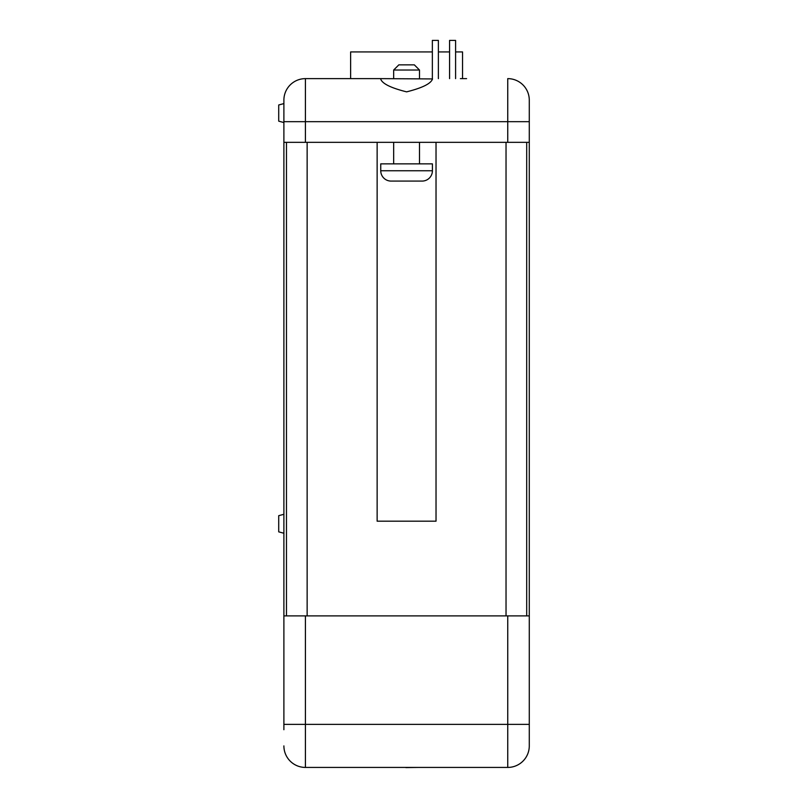 <?xml version="1.0" encoding="UTF-8"?>
<svg xmlns="http://www.w3.org/2000/svg" width="808" height="808" viewBox="0 0 808 808"><rect width="100%" height="100%" fill="white"/><g stroke="black" fill="none" stroke-linecap="round" stroke-linejoin="round"><path stroke-width="1.21" d="M529.28 729.715L529.28 745.905A21.523 21.523 0 0 1 507.747 767.428A21.523 21.523 0 0 0 529.28 745.905L529.28 100.152L529.28 121.675L305.414 121.675L305.414 142.339L529.28 142.339M283.891 100.152A21.523 21.523 0 0 1 305.414 78.628L380.659 78.628L305.414 78.628A21.523 21.523 0 0 0 283.891 100.152L283.891 729.715M438.38 40.4L438.38 78.628L438.38 40.4L432.351 40.4L432.351 78.628M449.571 78.628L449.571 40.4L455.591 40.4L455.591 78.628M283.891 533.24L278.72 531.856L278.72 515.676L283.891 514.292M283.891 122.543L278.72 121.16L278.72 104.979L283.891 103.596M380.659 78.628L432.502 78.931C431.068 83.567 422.433 87.88 406.616 91.859C390.749 87.89 382.103 83.588 380.659 78.931L380.659 78.628M380.75 170.751A10.332 10.332 0 0 0 391.082 181.083L422.079 181.083A10.332 10.332 0 0 0 432.411 170.751L432.411 163.862L380.75 163.862L380.75 170.751L432.411 170.751M393.668 70.023L398.839 64.852L414.332 64.852L419.493 70.023L393.668 70.023L393.668 78.628M393.668 142.339L393.668 163.862M419.493 142.339L419.493 163.862M419.493 70.023L419.493 78.628M529.28 745.905A21.523 21.523 0 0 1 507.747 767.428L305.414 767.428A21.523 21.523 0 0 1 283.891 745.905A21.523 21.523 0 0 0 305.414 767.428L305.414 724.382L507.747 724.382L507.747 615.888L305.414 615.888L305.414 724.382L283.891 724.382M460.398 78.628L466.59 78.628M436.027 142.339L436.027 521.18L377.134 521.18L377.134 142.339M283.891 142.339L305.414 142.339M283.891 615.888L305.414 615.888M507.747 615.888L529.28 615.888M507.747 78.628A21.523 21.523 0 0 1 529.28 100.152A21.523 21.523 0 0 0 507.747 78.628A21.523 21.523 0 0 1 529.28 100.152A21.523 21.523 0 0 0 507.747 78.628L507.747 142.339M286.476 615.888L286.476 142.339M526.695 615.888L526.695 142.339M455.591 51.934L462.55 51.934L462.55 78.628M432.351 51.934L350.621 51.934L350.621 78.628M449.571 51.934L438.38 51.934M319.978 767.428L330.512 767.428M331.401 767.428L343.016 767.428M344.44 767.428L349.268 767.428M350.692 767.428L362.661 767.428M363.549 767.428L375.154 767.428M375.69 767.428L389.981 767.428M391.052 767.428L404.091 767.428M405.879 767.6L418.019 767.428M307.141 615.888L307.141 142.339M506.03 615.888L506.03 142.339M305.414 78.628L305.414 121.675L283.891 121.675M507.747 767.428L507.747 724.382L529.28 724.382"/></g></svg>
